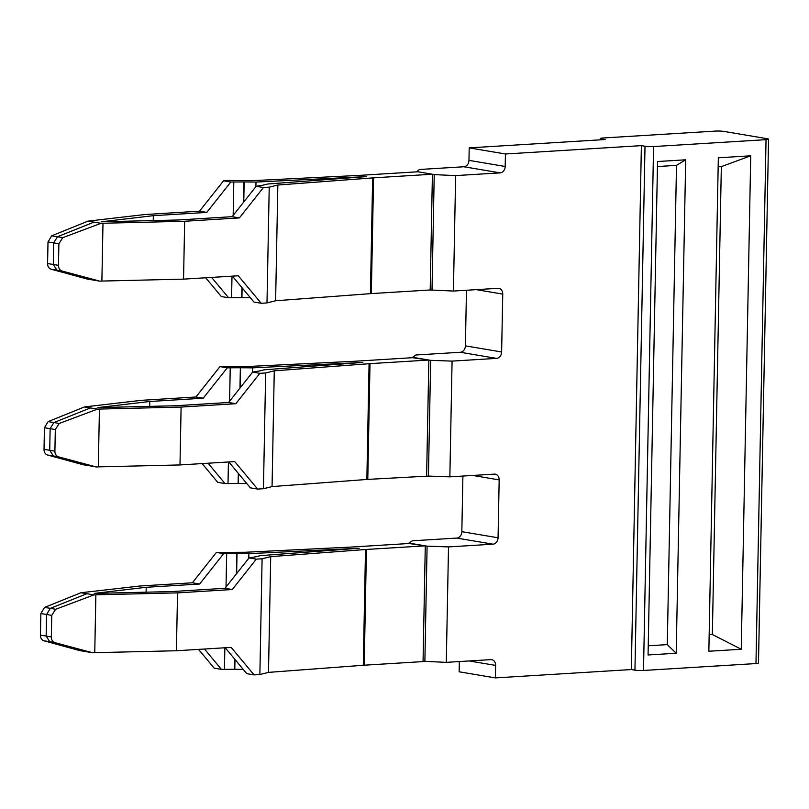 <?xml version="1.0" encoding="UTF-8"?>
<svg xmlns="http://www.w3.org/2000/svg" width="809" height="809" viewBox="0 0 809 809"><rect width="100%" height="100%" fill="white"/><g stroke="black" fill="none" stroke-linecap="round" stroke-linejoin="round"><path stroke-width="1.21" d="M505.433 153.993L469.2 147.875L468.967 160.364A6.128 4.905 99.6 0 1 463.901 166.765L500.134 172.873A6.128 4.905 99.6 0 0 505.19 166.482L505.433 153.993L641.385 145.64L645.006 146.247A6.128 0.667 -178.9 0 0 653.571 146.56L766.042 139.654A6.128 0.667 -178.9 0 0 768.55 139.158A6.128 0.667 -178.9 0 0 767.367 138.733L723.893 131.402A6.128 0.667 -178.9 0 0 715.328 131.098L602.857 138.005A6.128 0.667 -178.9 0 0 600.349 138.501L600.329 139.826M768.55 139.158L758.488 663.077A6.128 0.667 -178.9 0 1 755.98 663.562L643.509 670.469A6.128 0.667 -178.9 0 1 634.944 670.165L631.323 669.559L641.385 145.64M423.067 661.287L446.295 662.359L490.78 659.628A6.128 4.905 -80.4 0 1 491.69 659.669A6.128 4.905 -80.4 0 1 495.614 665.413L495.371 677.902L631.323 669.559M495.371 677.902L459.148 671.794L459.34 661.56M469.2 147.875L605.152 139.532L601.532 138.915A6.128 0.667 -178.9 0 1 600.349 138.501M741.256 649.253L750.732 155.803L718.331 157.795L708.856 651.245L741.256 649.253L712.355 634.509L709.169 634.711M750.732 155.803L721.335 166.624L718.159 166.826M676.213 653.257L667.294 644.621L676.496 165.37L685.688 159.798L676.213 653.257L648.06 654.977L657.535 161.527L685.688 159.798M648.242 645.794L667.294 644.621M657.444 166.543L676.496 165.37M712.355 634.509L721.335 166.624M412.539 357.699L430.661 360.339L428.436 476.086L449.855 476.855L452.079 361.107L430.661 360.339M99.426 409L98.314 466.874L96.352 466.985L58.541 456.852A6.128 5.026 -79.8 0 1 54.901 451.169L55.315 429.579L59.178 423.491L97.464 409.111L181.105 407.069L235.823 403.711L259.861 373.333L265.655 372.979L274.271 370.825L272.057 486.573L366.861 479.464A15.32 1.679 1.1 0 1 367.417 479.424A15.32 1.679 1.1 0 1 367.771 479.393L428.436 476.086M408.97 543.506L427.091 546.146L424.877 661.59M412.55 357.285L415.846 354.999L460.341 352.269A6.128 4.905 -80.4 0 0 465.397 345.868L501.631 351.976A6.128 4.905 -80.4 0 1 496.564 358.377L452.079 361.107M408.98 543.092L412.277 540.806L456.772 538.076A6.128 4.905 -80.4 0 0 461.838 531.675L498.061 537.783A6.128 4.905 -80.4 0 1 493.005 544.184L448.51 546.914L446.295 662.359M476.299 289.642L502.743 294.102L501.631 351.976M465.397 345.868L466.469 290.249M472.729 475.449L499.173 479.909A6.128 4.905 99.6 0 0 495.25 474.175A6.128 4.905 99.6 0 0 494.35 474.125L449.855 476.855M462.9 476.056L461.838 531.675M499.173 479.909L498.061 537.783M427.091 546.146L448.51 546.914M502.743 294.102A6.128 4.905 99.6 0 0 498.819 288.368A6.128 4.905 99.6 0 0 497.909 288.317L453.424 291.048L455.639 175.604L500.134 172.873M463.901 166.765L419.406 169.496L416.595 171.862M432.411 174.532L455.639 175.604M232.365 276.142L253.965 302.05L261.206 303.274L267 302.92L269.225 187.172L277.841 185.018L275.616 300.766L370.421 293.657A15.32 1.679 1.1 0 1 370.977 293.616A15.32 1.679 1.1 0 1 371.351 293.586L430.196 289.976L453.424 291.048M432.006 290.279L434.221 174.835M371.341 293.586L373.566 177.838L432.411 174.228L417.929 171.781M243.762 201.997L244.156 181.944A36.779 4.035 1.1 0 0 243.934 181.934L230.808 182.025L223.557 180.801L229.352 180.447L252.044 180.67L358.104 175.452A15.32 1.679 -178.9 0 0 358.7 175.422A15.32 1.679 -178.9 0 0 359.075 175.401L417.919 171.781M366.315 176.615A27.587 3.024 1.1 0 0 365.668 176.665A27.587 3.024 -178.9 0 1 364.697 176.706A27.587 3.024 -178.9 0 1 364.576 176.716L255.998 182.055L255.907 186.657M365.668 176.665L267.617 184.017L263.137 185.14A36.779 4.035 -178.9 0 1 263.036 185.16L256.19 186.303L232.153 216.681L178.728 219.967L101.388 221.797L153.336 215.679L206.76 212.403L199.52 211.179L144.791 214.537L88.07 221.12L101.034 223.304L184.664 221.262L239.393 217.904L232.153 216.681M373.566 177.838L277.841 185.018M430.196 289.976L432.178 186.414M432.421 174.228L432.188 186.414M244.156 181.944L255.998 182.055M267 302.92L275.616 300.766M211.604 277.416L228.583 297.773L241.709 297.682A36.779 4.035 1.1 0 1 241.931 297.692L250.396 297.773M261.206 303.274L238.281 275.778L183.552 279.135L184.664 221.262M269.225 187.172L263.431 187.526L239.393 217.904M263.431 187.526L256.19 186.303M228.583 297.773L221.332 296.549L205.688 277.78M223.557 180.801L199.52 211.179M102.996 223.193L101.883 281.067L183.552 279.135M233.801 181.833L233.164 215.406M231.991 276.162L231.586 297.591M230.808 182.025L206.76 212.403M153.245 220.564L153.336 215.679M92.964 279.924L56.842 270.095L53.283 264.432L53.697 242.842L58.885 243.772L58.47 265.362A6.128 5.026 -79.8 0 0 62.111 271.045L99.922 281.178L101.883 281.067M58.885 243.772L62.748 237.684L101.034 223.304M62.111 271.045L51.038 269.175A6.128 4.783 -81 0 1 47.589 263.532L48.004 241.942L51.685 235.813L88.07 221.12M51.038 269.175L86.957 278.994L99.922 281.178M62.748 237.684L57.479 236.734L53.697 242.842L48.004 241.942M51.685 235.813L57.479 236.734L94.066 222.091M85.825 651.538L49.703 641.709L43.908 640.789L79.818 650.608L92.792 652.792L54.972 642.659A6.128 5.026 -79.8 0 1 51.331 636.976L46.153 636.046L46.568 614.456L51.746 615.386L55.619 609.298L93.895 594.918L95.867 594.807L94.754 652.681L176.423 650.749L231.152 647.392L254.077 674.888L246.826 673.664L225.226 647.756M54.972 642.659L49.703 641.709L46.153 636.046L40.45 635.146L40.865 613.556L44.546 607.428L80.93 592.734L139.856 586.019A27.587 3.024 -178.9 0 1 140.584 585.969L192.38 582.793L216.418 552.416L244.905 552.284L350.964 547.066A15.32 1.679 -178.9 0 0 351.571 547.036A15.32 1.679 -178.9 0 0 351.935 547.015L410.79 543.395L425.281 545.842L366.426 549.453A15.32 1.679 1.1 0 0 366.072 549.483A15.32 1.679 1.1 0 0 365.506 549.513L363.292 665.271L268.487 672.38L259.871 674.534L254.077 674.888M92.792 652.792L94.754 652.681M51.746 615.386L51.331 636.976M43.908 640.789A6.128 4.783 -81 0 1 40.45 635.146M55.619 609.298L50.34 608.348L46.568 614.456L40.865 613.556M44.546 607.428L50.34 608.348L86.937 593.705L93.895 594.918M80.93 592.734L86.927 593.685M95.867 594.807L177.535 592.876L176.423 650.749M146.116 592.178L146.207 587.294L94.259 593.401L171.589 591.581L225.013 588.295L249.051 557.917L255.897 556.774A36.779 4.035 -178.9 0 0 255.988 556.754L260.478 555.631L357.538 548.35A27.587 3.024 1.1 0 1 357.639 548.34A27.587 3.024 1.1 0 1 358.539 548.28A27.587 3.024 1.1 0 1 359.186 548.229M177.535 592.876L179.729 592.744A27.587 3.024 -178.9 0 0 180.458 592.704L232.264 589.518L225.013 588.295M232.264 589.518L256.301 559.14L262.096 558.786L259.871 674.534M146.207 587.294L199.631 584.017L192.38 582.793M198.549 649.394L214.203 668.163L221.444 669.387L234.57 669.296A36.789 4.035 1.1 0 1 234.792 669.306L234.984 659.456M256.301 559.14L249.051 557.917M262.096 558.786L270.712 556.632L268.487 672.38M226.024 587.021L226.672 553.447L223.668 553.639L199.631 584.017M204.475 649.03L221.444 669.387M224.862 647.776L224.447 669.195M223.668 553.639L216.418 552.416M226.672 553.447L236.794 553.548A36.779 4.035 -178.9 0 1 237.017 553.558L248.859 553.669L357.436 548.33A27.587 3.024 -178.9 0 0 357.558 548.32A27.587 3.024 -178.9 0 0 358.518 548.269M270.712 556.632L365.506 549.513M234.792 669.306L243.266 669.387M425.281 545.842L423.056 661.59L364.202 665.2A15.32 1.679 1.1 0 0 363.848 665.231A15.32 1.679 1.1 0 0 363.292 665.271M248.859 553.669L248.778 558.271M367.782 479.393L370.006 363.646A15.32 1.679 1.1 0 0 369.632 363.676A15.32 1.679 1.1 0 0 369.076 363.706L274.271 370.825M369.996 363.646L428.851 360.035L414.36 357.588L355.505 361.208A15.32 1.679 -178.9 0 1 355.141 361.229A15.32 1.679 -178.9 0 1 354.534 361.259L248.474 366.477L219.987 366.608L195.95 396.986L141.221 400.344L84.5 406.927L97.464 409.111M219.987 366.608L227.238 367.832L240.364 367.741A36.779 4.035 -178.9 0 1 240.586 367.751L252.428 367.862L361.006 362.543A27.587 3.024 -178.9 0 0 361.127 362.513A27.587 3.024 -178.9 0 0 362.088 362.462A27.587 3.024 -178.9 0 0 362.745 362.422M362.108 362.472A27.587 3.024 1.1 0 0 361.208 362.533A27.587 3.024 1.1 0 0 361.097 362.543L264.047 369.824L259.547 370.947A36.779 4.035 -178.9 0 1 259.467 370.967L252.62 372.11L228.583 402.488L175.159 405.774L97.828 407.594L149.776 401.486L203.201 398.21L195.95 396.986M252.428 367.862L252.337 372.464M265.655 372.979L263.441 488.727L272.057 486.573M208.044 463.223L225.013 483.58L238.139 483.489A36.789 4.035 1.1 0 1 238.362 483.499L246.826 483.58M259.861 373.333L252.62 372.11M263.441 488.727L257.646 489.081L234.711 461.585L179.992 464.942L181.105 407.069M257.646 489.081L250.396 487.857L228.795 461.949M225.013 483.58L217.773 482.356L202.119 463.587M235.823 403.711L228.583 402.488M98.314 466.874L179.992 464.942M227.238 367.832L203.201 398.21M149.675 406.371L149.776 401.486M230.241 367.64L229.594 401.213M228.431 461.969L228.017 483.398M44.434 427.749L44.02 449.339A6.128 4.783 -81 0 0 47.468 454.982L83.388 464.801L89.384 465.751L53.273 455.902L49.723 450.239L50.138 428.649L44.434 427.749L48.115 421.62L84.5 406.927M96.352 466.985L89.395 465.731M59.178 423.491L53.91 422.541L90.507 407.898M48.115 421.62L53.91 422.541L50.138 428.649L55.315 429.579M426.626 475.783L428.851 360.035M601.532 138.915L601.522 139.755M766.042 139.654L755.98 663.562M653.571 146.56L643.509 670.469M645.006 146.247L634.944 670.165M468.967 160.364L505.19 166.482M495.614 665.413L469.169 660.953M496.564 358.377L460.341 352.269M493.005 544.184L456.772 538.076M370.421 293.657L372.646 177.899M241.931 297.692L242.113 287.842M241.709 297.682L241.901 287.579M243.539 202.29L243.934 181.934M58.47 265.362L47.589 263.532M236.794 553.548L236.4 573.905M234.762 659.193L234.57 669.296M236.632 573.611L237.017 553.558M364.212 665.2L366.437 549.453M366.861 479.464L369.076 363.706M238.362 483.499L238.554 473.649M240.202 387.804L240.586 367.751M238.139 483.489L238.331 473.386M239.97 388.098L240.364 367.741M58.541 456.852L47.468 454.982M54.901 451.169L44.02 449.339"/></g></svg>

